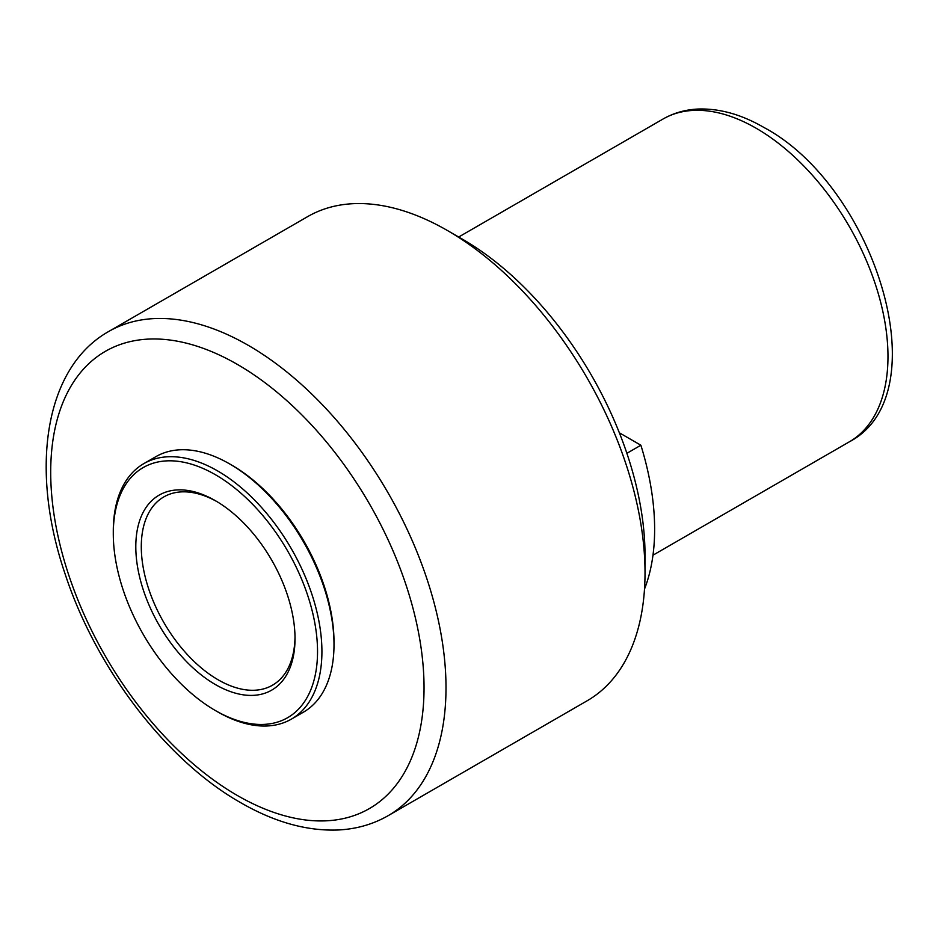 <?xml version="1.0" encoding="UTF-8"?>
<svg xmlns="http://www.w3.org/2000/svg" width="939" height="939" viewBox="0 0 939 939"><rect width="100%" height="100%" fill="white"/><g stroke="black" fill="none" stroke-linecap="round" stroke-linejoin="round"><path stroke-width="1.41" d="M215.418 684.566A112.586 65.002 60 0 1 135.803 546.674A112.586 65.002 60 0 1 215.418 500.71L215.418 500.71A112.586 65.002 60 0 1 295.022 638.602A112.586 65.002 60 0 1 215.418 684.566M216.803 501.532A108.701 62.76 -120 0 0 163.809 496.919A108.701 62.76 -120 0 0 147.141 584.023A108.701 62.76 -120 0 0 218.153 679.813A108.701 62.76 -120 0 0 272.51 685.188A108.701 62.76 -120 0 0 295.01 636.994M645.023 572.825A279.517 161.379 60 0 1 587.133 700.787L388.112 815.698A279.517 161.379 60 0 0 430.954 591.711A279.517 161.379 60 0 0 248.354 345.388A279.517 161.379 60 0 0 108.595 331.549L307.616 216.639A279.517 161.379 60 0 1 447.375 230.489L447.375 230.489A279.517 161.379 60 0 1 645.023 572.825L645.023 555.395A258.166 149.055 -120 0 0 462.481 239.21L447.375 230.489M113.29 533.681L113.29 531.145A147.529 85.179 60 0 1 143.843 463.608L155.921 456.636A147.529 85.179 60 0 1 229.691 463.948L231.886 465.216A144.418 83.383 60 0 1 334.002 642.088L334.002 644.624A147.529 85.179 60 0 1 303.45 712.161L291.372 719.133A147.529 85.179 60 0 1 217.613 711.821L215.418 710.553A144.418 83.383 60 0 1 215.407 710.553A144.418 83.383 60 0 1 113.29 533.681A144.418 83.383 60 0 1 215.418 474.723A144.418 83.383 60 0 1 317.535 651.596A144.418 83.383 60 0 1 215.418 710.553M231.886 465.216L229.691 463.948A147.529 85.179 60 0 1 334.002 644.624M143.843 463.608A147.529 85.179 60 0 1 217.613 470.92A147.529 85.179 60 0 1 313.978 600.913A147.529 85.179 60 0 1 291.372 719.133M644.506 589.058A232.931 134.488 -120 0 0 640.879 445.227L619.364 432.809M640.879 445.227L626.888 453.314M237.379 795.509A263.988 152.411 -120 0 0 424.041 687.735A263.988 152.411 -120 0 0 237.379 364.414A263.988 152.411 -120 0 0 50.706 472.188A263.988 152.411 -120 0 0 237.379 795.509M849.384 441.8A186.345 107.586 -120 0 0 877.942 292.475A186.345 107.586 -120 0 0 756.2 128.267A186.345 107.586 -120 0 0 663.028 119.03C673.932 112.809 685.904 109.476 698.968 109.006C720.178 108.501 741.845 114.664 763.97 127.493C874.538 186.333 940.573 394.063 849.384 441.8L652.981 555.184M108.595 331.549C44.227 367.912 29.567 469.676 65.014 573.67C95.825 668.192 166.25 760.496 240.595 802.622C274.211 822.048 306.701 831.168 338.063 829.994C356.327 829.102 373.006 824.336 388.112 815.698M215.407 710.553L217.613 711.821M458.678 237.015L663.028 119.03"/></g></svg>
